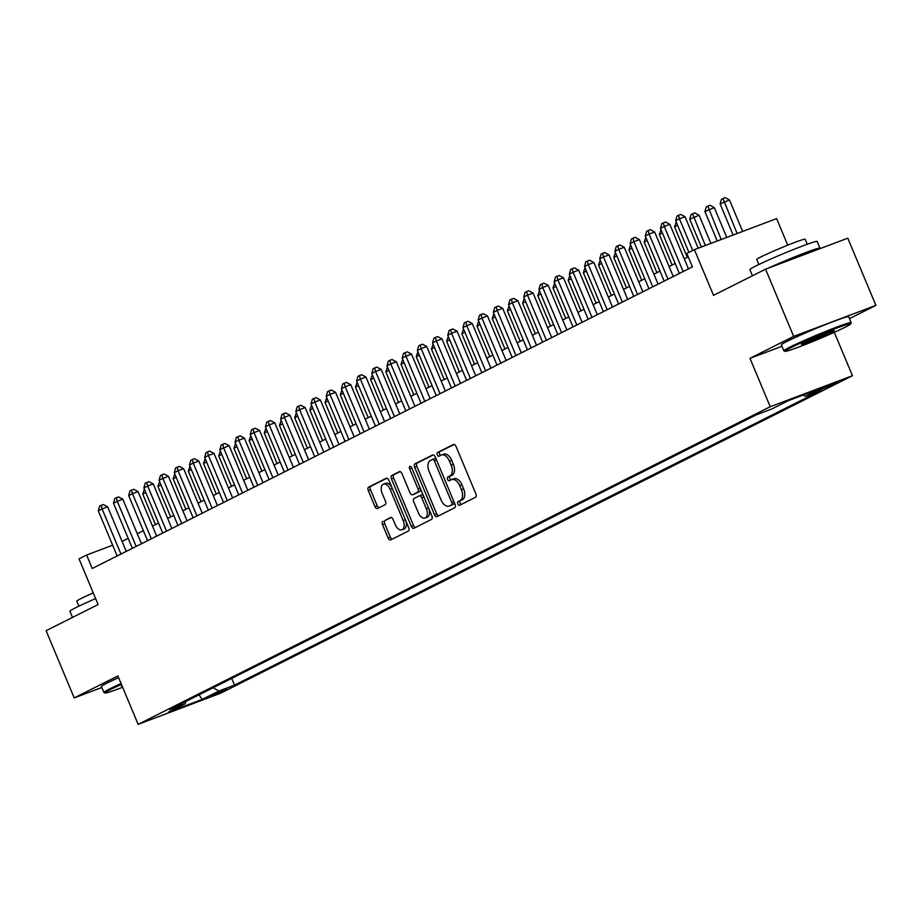 <?xml version="1.0" encoding="UTF-8"?>
<svg xmlns="http://www.w3.org/2000/svg" width="922" height="922" viewBox="0 0 922 922"><rect width="100%" height="100%" fill="white"/><g stroke="black" fill="none" stroke-linecap="round" stroke-linejoin="round"><path stroke-width="1.38" d="M457.831 503.931A2.005 1.164 -110.7 0 0 459.582 505.291A2.005 1.164 -110.7 0 0 459.652 505.256L475.498 497.292A2.858 1.66 -110.7 0 0 475.89 493.904L456.021 446.409A2.858 1.66 -110.7 0 0 453.509 444.485A2.858 1.66 -110.7 0 0 453.417 444.519L437.57 452.483A2.005 1.164 -110.7 0 0 437.305 454.857A2.005 1.164 -110.7 0 0 439.056 456.206A2.005 1.164 -110.7 0 0 439.126 456.183L441.165 455.145A9.162 5.325 -110.7 0 1 441.465 455.019A9.162 5.325 -110.7 0 1 449.475 461.196L451.135 465.149A9.162 5.325 -110.7 0 1 449.89 475.994L447.838 477.02A2.005 1.164 -110.7 0 0 447.573 479.394A2.005 1.164 -110.7 0 0 449.325 480.742A2.005 1.164 -110.7 0 0 449.383 480.719L451.434 479.682A9.162 5.325 -110.7 0 1 451.734 479.555A9.162 5.325 -110.7 0 1 459.744 485.733L461.392 489.686A9.162 5.325 -110.7 0 1 460.159 500.531L458.107 501.568A2.005 1.164 -110.7 0 0 457.831 503.931M453.659 478.852A9.162 5.325 -110.7 0 1 453.958 478.714A9.162 5.325 -110.7 0 1 461.968 484.891L463.616 488.856A9.162 5.325 -110.7 0 1 462.383 499.689L460.332 500.727A2.005 1.164 -110.7 0 0 460.055 503.101A2.005 1.164 -110.7 0 0 461.277 504.438M454.131 444.45L439.794 451.642A2.005 1.164 -110.7 0 0 439.529 454.016A2.005 1.164 -110.7 0 0 440.739 455.364M443.39 454.304A9.162 5.325 -110.7 0 1 443.689 454.177A9.162 5.325 -110.7 0 1 451.699 460.355L453.359 464.308A9.162 5.325 -110.7 0 1 452.114 475.153L450.063 476.19A2.005 1.164 -110.7 0 0 449.786 478.553A2.005 1.164 -110.7 0 0 451.008 479.901M226.973 689.31L211.242 695.603L226.973 689.31M382.93 521.299A2.858 1.66 -110.7 0 0 382.538 524.687L388.116 538.01A2.858 1.66 -110.7 0 0 390.617 539.935A2.858 1.66 -110.7 0 0 390.709 539.9L408.308 531.06A2.858 1.66 -110.7 0 0 408.7 527.672L388.83 480.166A2.858 1.66 -110.7 0 0 386.33 478.241A2.858 1.66 -110.7 0 0 386.237 478.276L368.639 487.127A2.858 1.66 -110.7 0 0 368.247 490.516L374.977 506.604A2.858 1.66 -110.7 0 0 377.478 508.541A2.858 1.66 -110.7 0 0 377.571 508.495L385.108 504.714A2.858 1.66 -110.7 0 0 385.488 501.326L382.157 493.339A7.664 4.449 -110.7 0 1 383.437 484.165A7.664 4.449 -110.7 0 1 390.133 489.328L403.214 520.607A7.664 4.449 -110.7 0 1 401.923 529.781A7.664 4.449 -110.7 0 1 395.238 524.618L393.049 519.397A2.858 1.66 -110.7 0 0 390.548 517.473A2.858 1.66 -110.7 0 0 390.455 517.507L385.154 520.457A2.858 1.66 -110.7 0 0 384.762 523.846L390.34 537.169A2.858 1.66 -110.7 0 0 392.23 539.139M849.485 318.655L875.9 305.378L793.669 336.392L765.56 269.189L713.513 295.34L694.393 249.632L686.798 253.458L692.422 266.896L92.246 568.471L86.622 555.032L79.027 558.847L98.135 604.544L46.1 630.694L74.209 697.908L101.835 687.489M793.669 336.392L749.989 358.347L770.227 406.729L138.139 724.346L117.901 675.953L74.209 697.908M434.493 514.707A2.858 1.66 -110.7 0 0 437.005 516.631A2.858 1.66 -110.7 0 0 437.097 516.597L454.696 507.745A2.858 1.66 -110.7 0 0 455.076 504.357L435.207 456.863A2.858 1.66 -110.7 0 0 432.706 454.938A2.858 1.66 -110.7 0 0 432.614 454.972L415.015 463.812A2.858 1.66 -110.7 0 0 414.623 467.2L434.493 514.707L436.717 513.865A2.858 1.66 -110.7 0 0 438.607 515.836M431.496 519.397L413.897 528.248A2.858 1.66 -110.7 0 1 413.805 528.283A2.858 1.66 -110.7 0 1 411.304 526.358L391.435 478.864A2.858 1.66 -110.7 0 1 391.827 475.475L399.353 471.684A2.858 1.66 -110.7 0 1 399.445 471.649A2.858 1.66 -110.7 0 1 401.957 473.574L410.013 492.844A2.858 1.66 -110.7 0 0 412.514 494.768A2.858 1.66 -110.7 0 0 412.607 494.734L417.597 492.221A2.858 1.66 -110.7 0 0 417.989 488.833L409.599 468.779A2.005 1.164 -110.7 0 1 409.933 466.371A2.005 1.164 -110.7 0 1 411.685 467.731L431.888 516.02A2.858 1.66 -110.7 0 1 431.496 519.397M765.56 269.189L847.791 238.176L875.9 305.378M822.412 388.358L817.618 390.94L837.649 382.273L822.412 388.358M770.227 406.729L852.458 375.715L220.37 693.321L138.139 724.346M231.687 678.431L234.499 685.138L820.995 390.444L805.436 396.31L803.189 395.065M234.499 685.138L218.94 691.016L202.218 699.406L168.438 712.153L185.161 703.751L169.602 709.617L756.098 414.923L771.656 409.045L788.379 400.655L822.159 387.908L805.436 396.31M787.734 245.171L776.624 218.618L694.393 249.632M834.306 332.323L852.458 375.715M112.657 545.202L86.622 555.032M688.238 256.904L684.285 258.898M675.169 263.473L669.084 266.527M659.979 271.114L653.894 274.168M644.778 278.744L638.704 281.798M629.588 286.373L623.503 289.439M614.386 294.014L608.313 297.068M599.196 301.644L593.123 304.698M584.006 309.285L577.921 312.339M568.805 316.914L562.731 319.969M553.615 324.556L547.53 327.61M538.425 332.185L532.34 335.239M523.223 339.826L517.15 342.88M508.034 347.456L501.948 350.51M492.832 355.097L486.758 358.151M477.642 362.726L471.557 365.78M462.452 370.356L456.367 373.422M447.251 377.997L441.177 381.051M432.061 385.627L425.976 388.681M416.859 393.268L410.786 396.322M401.669 400.897L395.584 403.951M386.479 408.538L380.394 411.592M371.278 416.168L365.204 419.222M356.088 423.809L350.003 426.863M340.898 431.438L334.813 434.493M325.697 439.079L319.623 442.134M310.507 446.709L304.421 449.763M295.305 454.339L289.231 457.404M280.115 461.98L274.03 465.034M264.925 469.609L258.84 472.663M249.724 477.25L243.65 480.304M234.534 484.88L228.449 487.934M219.332 492.521L213.259 495.575M204.142 500.15L198.057 503.205M188.952 507.792L182.867 510.846M173.751 515.421L167.677 518.475M158.561 523.062L152.476 526.116M143.359 530.692L137.286 533.746M128.17 538.333L122.096 541.387M185.161 703.751L185.875 701.446M213.074 687.777L218.94 691.016M202.218 699.406L199.025 694.831M749.989 358.347L781.971 346.28M433.317 454.903L417.24 462.982A2.858 1.66 -110.7 0 0 416.848 466.371L436.717 513.865M451.503 504.876A2.005 1.164 -110.7 0 0 451.78 502.513L434.343 460.816A2.005 1.164 -110.7 0 0 432.591 459.467A2.005 1.164 -110.7 0 0 432.522 459.49L430.355 460.585A9.162 5.325 -110.7 0 0 429.122 471.419L441.039 499.92A9.162 5.325 -110.7 0 0 449.049 506.097A9.162 5.325 -110.7 0 0 449.348 505.971L453.728 504.046A2.005 1.164 -110.7 0 0 454.166 502.179M436.313 459.502A2.005 1.164 -110.7 0 0 434.804 458.626A2.005 1.164 -110.7 0 0 434.746 458.66L432.649 459.444M450.962 505.36A9.162 5.325 -110.7 0 0 451.273 505.256A9.162 5.325 -110.7 0 0 451.561 505.129L449.348 505.971M453.728 504.046L451.561 505.129M400.067 471.615L394.051 474.634A2.858 1.66 -110.7 0 0 393.659 478.022L413.529 525.517A2.858 1.66 -110.7 0 0 415.419 527.488M414.635 493.962A2.858 1.66 -110.7 0 0 414.739 493.927A2.858 1.66 -110.7 0 0 414.831 493.892L419.821 491.38A2.858 1.66 -110.7 0 0 420.42 488.602M418.369 512.828A7.664 4.449 -110.7 0 0 425.065 517.991A7.664 4.449 -110.7 0 0 426.356 508.817L421.746 497.799A2.858 1.66 -110.7 0 0 419.245 495.875A2.858 1.66 -110.7 0 0 419.141 495.909L414.151 498.422A2.858 1.66 -110.7 0 0 413.759 501.81L418.369 512.828M425.065 517.991L427.289 517.15A7.664 4.449 -110.7 0 0 428.937 508.979M423.682 496.393A2.858 1.66 -110.7 0 0 421.458 495.033A2.858 1.66 -110.7 0 0 421.366 495.068L419.337 495.84M391.17 517.438L385.154 520.457M401.923 529.781L404.147 528.94A7.664 4.449 -110.7 0 0 405.807 520.757M391.908 487.542A7.664 4.449 -110.7 0 0 385.661 483.335L383.437 484.165M386.94 478.207L370.851 486.286A2.858 1.66 -110.7 0 0 370.471 489.674L377.202 505.775A2.858 1.66 -110.7 0 0 379.092 507.734M742.648 231.434L729.475 199.947L720.128 203.958L733.117 235.029M737.093 233.531L722.986 198.495L725.211 197.654L729.475 199.947M720.128 203.958L721.465 199.256L722.986 198.495M698.196 248.202L685.023 216.716L679.468 218.814L692.722 250.484M675.676 220.715L677.013 216.025L678.534 215.264L679.468 218.814L675.676 220.715L688.918 252.386M678.534 215.264L680.759 214.423L685.023 216.716M844.955 327.31A35.601 1.775 157.3 0 0 850.672 323.899A35.601 1.775 157.3 0 0 828.002 331.471A35.601 1.775 157.3 0 0 790.73 347.755A35.601 1.775 157.3 0 0 785.083 351.328A35.601 1.775 157.3 0 0 809.251 342.961A35.601 1.775 157.3 0 0 844.955 327.31M785.083 351.328L783.942 350.867A36.465 1.809 -22.7 0 1 783.861 350.798A36.465 1.809 -22.7 0 1 789.728 347.202A36.465 1.809 -22.7 0 1 827.115 330.837A36.465 1.809 -22.7 0 1 851.156 322.654A36.465 1.809 -22.7 0 1 851.144 322.758L850.672 323.899M831.402 332.416A17.795 0.887 -22.7 0 1 812.766 340.564A17.795 0.887 -22.7 0 1 801.425 344.355A17.795 0.887 -22.7 0 1 804.284 342.65A17.795 0.887 -22.7 0 1 822.136 334.813A17.795 0.887 -22.7 0 1 834.226 330.629A17.795 0.887 -22.7 0 1 831.402 332.416M803.869 342.857A16.919 0.841 157.3 0 0 830.399 331.862A16.919 0.841 157.3 0 0 831.448 331.321M752.467 275.759L749.897 269.616A36.465 1.809 -22.7 0 1 755.763 266.02A36.465 1.809 -22.7 0 1 793.151 249.655A36.465 1.809 -22.7 0 1 817.192 241.46L820.004 248.191A36.465 1.809 -22.7 0 1 819.312 248.905M768.061 268.244A36.465 1.809 -22.7 0 1 802.117 253.953A36.465 1.809 -22.7 0 1 820.004 248.191M758.829 264.51L756.732 259.485A26.254 1.302 -22.7 0 1 760.961 256.904A26.254 1.302 -22.7 0 1 787.872 245.114A26.254 1.302 -22.7 0 1 805.183 239.224L807.28 244.249M783.861 350.798L781.383 344.886A36.465 1.809 -22.7 0 1 787.25 341.29A36.465 1.809 -22.7 0 1 824.637 324.924A36.465 1.809 -22.7 0 1 848.678 316.742L851.156 322.654M783.043 262.597A19.835 0.991 -22.7 0 1 804.341 254.564M121.427 684.401A35.601 1.775 157.3 0 0 110.778 689.414A35.601 1.775 157.3 0 0 105.131 692.987A35.601 1.775 157.3 0 0 122.626 687.259M105.131 692.987L103.99 692.526A36.465 1.809 -22.7 0 1 103.909 692.457A36.465 1.809 -22.7 0 1 109.776 688.861A36.465 1.809 -22.7 0 1 121.07 683.548M122.119 686.037A17.795 0.887 -22.7 0 1 121.474 686.014A17.795 0.887 -22.7 0 1 121.934 685.622M72.515 617.417L69.945 611.274A36.465 1.809 -22.7 0 1 75.811 607.679A36.465 1.809 -22.7 0 1 95.658 598.597M78.889 606.169L76.78 601.144A26.254 1.302 -22.7 0 1 81.009 598.562A26.254 1.302 -22.7 0 1 93.272 592.904M103.909 692.457L101.432 686.544A36.465 1.809 -22.7 0 1 107.298 682.948A36.465 1.809 -22.7 0 1 118.604 677.635M726.767 237.427L714.285 207.588L704.927 211.587L717.235 241.022M721.211 239.524L707.796 206.136L710.009 205.295L714.285 207.588M704.927 211.587L706.275 206.897L707.796 206.136M710.885 243.42L699.083 215.218L689.737 219.229L701.354 247.015M705.33 245.517L692.595 213.766L694.819 212.924L699.083 215.218M689.737 219.229L691.074 214.526L692.595 213.766M677.601 225.325L674.535 226.858L687.305 257.376M674.535 226.858L676.206 221.995M662.399 232.955L659.345 234.499L672.115 265.006M659.345 234.499L661.016 229.636M688.457 268.89L669.833 224.346L664.278 226.443L683.144 271.552M660.475 228.356L661.823 223.654L663.344 222.894L664.278 226.443L660.475 228.356L679.353 273.465M663.344 222.894L665.569 222.052L669.833 224.346M673.267 276.519L654.643 231.987L649.088 234.084L667.954 279.193M645.285 235.986L646.633 231.295L648.154 230.535L649.088 234.084L645.285 235.986L664.151 281.095M648.154 230.535L650.367 229.693L654.643 231.987M658.078 284.149L639.442 239.616L633.887 241.714L652.753 286.823M630.095 243.627L631.432 238.925L632.953 238.164L633.887 241.714L630.095 243.627L648.961 288.736M632.953 238.164L635.177 237.323L639.442 239.616M642.876 291.79L624.252 247.257L618.697 249.355L637.563 294.464M614.893 251.257L616.242 246.566L617.763 245.805L618.697 249.355L614.893 251.257L633.76 296.365M617.763 245.805L619.987 244.964L624.252 247.257M647.209 240.596L644.155 242.129L656.913 272.647M644.155 242.129L645.815 237.265M627.686 299.42L609.062 254.887L603.495 256.984L622.373 302.093M599.703 258.898L601.052 254.195L602.562 253.435L603.495 256.984L599.703 258.898L618.57 304.006M602.562 253.435L604.786 252.593L609.062 254.887M632.019 248.225L628.954 249.77L641.724 280.276M628.954 249.77L630.625 244.906M612.496 307.061L593.86 262.528L588.305 264.626L607.172 309.734M584.502 266.527L585.85 261.836L587.372 261.076L588.305 264.626L584.502 266.527L603.38 311.636M587.372 261.076L589.596 260.235L593.86 262.528M616.818 255.867L613.764 257.399L626.522 287.918M613.764 257.399L615.435 252.536M597.295 314.69L578.67 270.158L573.115 272.255L591.982 317.364M569.312 274.168L570.66 269.466L572.182 268.705L573.115 272.255L569.312 274.168L588.178 319.277M572.182 268.705L574.394 267.864L578.67 270.158M601.628 263.496L598.562 265.029L611.332 295.547M598.562 265.029L600.234 260.177M582.105 322.331L563.469 277.799L557.914 279.896L576.792 324.993M554.122 281.798L555.459 277.107L556.98 276.335L557.914 279.896L554.122 281.798L572.988 326.907M556.98 276.335L559.205 275.505L563.469 277.799M586.427 271.126L583.372 272.67L596.142 303.188M583.372 272.67L585.044 267.806M571.237 278.767L568.183 280.3L580.941 310.818M568.183 280.3L569.854 275.447M556.047 286.396L552.981 287.941L565.751 318.459M552.981 287.941L554.652 283.077M540.845 294.037L537.791 295.57L550.561 326.088M537.791 295.57L539.462 290.718M525.655 301.667L522.601 303.211L535.359 333.729M522.601 303.211L524.261 298.348M510.465 309.308L507.4 310.841L520.169 341.359M507.4 310.841L509.071 305.989M495.264 316.938L492.21 318.482L504.968 348.989M492.21 318.482L493.881 313.618M480.074 324.579L477.008 326.111L489.778 356.63M477.008 326.111L478.679 321.248M464.872 332.208L461.818 333.752L474.588 364.259M461.818 333.752L463.489 328.889M449.682 339.849L446.628 341.382L459.387 371.9M446.628 341.382L448.288 336.518M434.493 347.479L431.427 349.012L444.197 379.53M431.427 349.012L433.098 344.16M419.291 355.12L416.237 356.653L428.995 387.171M416.237 356.653L417.908 351.789M566.903 329.961L548.279 285.428L542.724 287.526L561.59 332.635M538.921 289.439L540.269 284.737L541.79 283.976L542.724 287.526L538.921 289.439L557.798 334.548M541.79 283.976L544.015 283.135L548.279 285.428M551.713 337.602L533.089 293.069L527.534 295.155L546.4 340.264M523.731 297.068L525.079 292.378L526.589 291.606L527.534 295.155L523.731 297.068L542.597 342.177M526.589 291.606L528.813 290.776L533.089 293.069M536.523 345.231L517.887 300.699L512.332 302.796L531.199 347.905M508.541 304.709L509.878 300.007L511.399 299.247L512.332 302.796L508.541 304.709L527.407 349.807M511.399 299.247L513.623 298.405L517.887 300.699M521.322 352.872L502.697 308.34L497.142 310.426L516.009 355.535M493.339 312.339L494.688 307.637L496.209 306.876L497.142 310.426L493.339 312.339L512.206 357.448M496.209 306.876L498.422 306.046L502.697 308.34M506.132 360.502L487.496 315.969L481.941 318.067L500.819 363.176M478.149 319.969L479.486 315.278L481.007 314.517L481.941 318.067L478.149 319.969L497.016 365.077M481.007 314.517L483.232 313.676L487.496 315.969M490.93 368.132L472.306 323.599L466.751 325.697L485.617 370.805M462.948 327.61L464.296 322.907L465.817 322.147L466.751 325.697L462.948 327.61L481.826 372.719M465.817 322.147L468.042 321.305L472.306 323.599M475.74 375.773L457.116 331.24L451.561 333.338L470.427 378.446M447.758 335.239L449.106 330.549L450.616 329.788L451.561 333.338L447.758 335.239L466.624 380.348M450.616 329.788L452.84 328.947L457.116 331.24M460.551 383.402L441.915 338.87L436.36 340.967L455.226 386.076M432.568 342.88L433.905 338.178L435.426 337.417L436.36 340.967L432.568 342.88L451.434 387.989M435.426 337.417L437.65 336.576L441.915 338.87M445.349 391.043L426.725 346.511L421.17 348.608L440.036 393.717M417.366 350.51L418.715 345.819L420.236 345.058L421.17 348.608L417.366 350.51L436.233 395.619M420.236 345.058L422.46 344.217L426.725 346.511M430.159 398.673L411.535 354.14L405.968 356.238L424.846 401.347M402.176 358.151L403.513 353.449L405.035 352.688L405.968 356.238L402.176 358.151L421.043 403.26M405.035 352.688L407.259 351.847L411.535 354.14M414.958 406.314L396.333 361.781L390.778 363.879L409.645 408.988M386.975 365.78L388.323 361.09L389.845 360.318L390.778 363.879L386.975 365.78L405.853 410.889M389.845 360.318L392.069 359.488L396.333 361.781M399.768 413.943L381.143 369.411L375.588 371.508L394.455 416.617M371.785 373.422L373.133 368.719L374.655 367.959L375.588 371.508L371.785 373.422L390.651 418.53M374.655 367.959L376.868 367.117L381.143 369.411M404.101 362.749L401.035 364.282L413.805 394.8M401.035 364.282L402.707 359.43M388.9 370.379L385.845 371.923L398.615 402.441M385.845 371.923L387.517 367.06M373.71 378.02L370.656 379.553L383.414 410.071M370.656 379.553L372.315 374.701M358.52 385.65L355.454 387.194L368.224 417.712M355.454 387.194L357.125 382.33M384.578 421.585L365.942 377.052L360.387 379.138L379.253 424.247M356.595 381.051L357.932 376.36L359.453 375.588L360.387 379.138L356.595 381.051L375.461 426.16M359.453 375.588L361.678 374.758L365.942 377.052M369.376 429.214L350.752 384.681L345.197 386.779L364.063 431.888M341.394 388.692L342.742 383.99L344.263 383.229L345.197 386.779L341.394 388.692L360.272 433.789M344.263 383.229L346.488 382.388L350.752 384.681M354.186 436.855L335.562 392.323L329.995 394.409L348.873 439.517M326.204 396.322L327.552 391.631L329.062 390.859L329.995 394.409L326.204 396.322L345.07 441.431M329.062 390.859L331.286 390.029L335.562 392.323M338.996 444.485L320.36 399.952L314.805 402.05L333.672 447.158M311.002 403.951L312.351 399.261L313.872 398.5L314.805 402.05L311.002 403.951L329.88 449.06M313.872 398.5L316.096 397.659L320.36 399.952M343.318 393.291L340.264 394.823L353.022 425.342M340.264 394.823L341.935 389.971M323.795 452.114L305.17 407.582L299.615 409.679L318.482 454.788M295.812 411.592L297.161 406.89L298.682 406.129L299.615 409.679L295.812 411.592L314.679 456.701M298.682 406.129L300.895 405.288L305.17 407.582M328.128 400.92L325.063 402.465L337.832 432.971M325.063 402.465L326.734 397.601M308.605 459.755L289.969 415.223L284.414 417.32L303.292 462.429M280.622 419.222L281.959 414.531L283.48 413.771L284.414 417.32L280.622 419.222L299.489 464.331M283.48 413.771L285.705 412.929L289.969 415.223M312.938 408.561L309.873 410.094L322.642 440.612M309.873 410.094L311.544 405.231M293.403 467.385L274.779 422.852L269.224 424.95L288.09 470.059M265.421 426.863L266.769 422.161L268.29 421.4L269.224 424.95L265.421 426.863L284.299 471.972M268.29 421.4L270.515 420.559L274.779 422.852M297.737 416.191L294.683 417.735L307.441 448.242M294.683 417.735L296.354 412.872M278.214 475.026L259.589 430.493L254.034 432.591L272.9 477.7M250.231 434.493L251.579 429.802L253.089 429.041L254.034 432.591L250.231 434.493L269.097 479.601M253.089 429.041L255.313 428.2L259.589 430.493M282.547 423.832L279.481 425.365L292.251 455.883M279.481 425.365L281.152 420.501M263.024 482.655L244.388 438.123L238.833 440.22L257.699 485.329M235.041 442.134L236.378 437.431L237.899 436.671L238.833 440.22L235.041 442.134L253.907 487.242M237.899 436.671L240.123 435.829L244.388 438.123M267.345 431.461L264.291 432.994L277.061 463.512M264.291 432.994L265.962 428.142M247.822 490.297L229.198 445.764L223.643 447.862L242.509 492.97M219.839 449.763L221.188 445.072L222.709 444.3L223.643 447.862L219.839 449.763L238.706 494.872M222.709 444.3L224.922 443.47L229.198 445.764M252.155 439.103L249.101 440.635L261.86 471.154M249.101 440.635L250.761 435.772M232.632 497.926L213.996 453.394L208.441 455.491L227.319 500.6M204.649 457.404L205.986 452.702L207.508 451.941L208.441 455.491L204.649 457.404L223.516 502.513M207.508 451.941L209.732 451.1L213.996 453.394M236.966 446.732L233.9 448.265L246.67 478.783M233.9 448.265L235.571 443.413M217.431 505.567L198.806 461.035L193.251 463.121L212.118 508.229M189.448 465.034L190.796 460.343L192.318 459.571L193.251 463.121L189.448 465.034L208.326 510.143M192.318 459.571L194.542 458.741L198.806 461.035M221.764 454.362L218.71 455.906L231.468 486.424M218.71 455.906L220.381 451.042M202.241 513.197L183.616 468.664L178.061 470.762L196.928 515.871M174.258 472.675L175.606 467.973L177.116 467.212L178.061 470.762L174.258 472.675L193.124 517.784M177.116 467.212L179.341 466.371L183.616 468.664M206.574 462.003L203.508 463.536L216.278 494.054M203.508 463.536L205.18 458.683M187.051 520.838L168.415 476.305L162.86 478.391L181.726 523.5M159.068 480.304L160.405 475.614L161.926 474.842L162.86 478.391L159.068 480.304L177.934 525.413M161.926 474.842L164.151 474.012L168.415 476.305M191.373 469.632L188.319 471.177L201.088 501.695M188.319 471.177L189.99 466.313M171.849 528.467L153.225 483.935L147.67 486.032L166.536 531.141M143.867 487.934L145.215 483.243L146.736 482.483L147.67 486.032L143.867 487.934L162.733 533.043M146.736 482.483L148.961 481.641L153.225 483.935M176.183 477.273L173.129 478.806L185.887 509.324M173.129 478.806L174.788 473.954M156.659 536.108L138.035 491.564L132.468 493.662L151.346 538.771M128.677 495.575L130.014 490.873L131.535 490.112L132.468 493.662L128.677 495.575L147.543 540.684M131.535 490.112L133.759 489.271L138.035 491.564M160.993 484.903L157.927 486.447L170.697 516.965M157.927 486.447L159.598 481.584M141.469 543.738L122.833 499.205L117.278 501.303L136.145 546.412M113.475 503.205L114.824 498.514L116.345 497.753L117.278 501.303L113.475 503.205L132.353 548.313M116.345 497.753L118.569 496.912L122.833 499.205M145.791 492.544L142.737 494.077L155.495 524.595M142.737 494.077L144.408 489.213M126.268 551.368L107.644 506.835L102.088 508.932L120.955 554.041M98.285 510.846L99.634 506.143L101.155 505.383L102.088 508.932L98.285 510.846L117.152 555.954M101.155 505.383L103.368 504.541L107.644 506.835M832.497 383.99L832.854 384.843M462.383 499.689L460.159 500.531M463.616 488.856L461.392 489.686M461.968 484.891L459.744 485.733M450.063 476.19L447.838 477.02M452.114 475.153L449.89 475.994M453.359 464.308L451.135 465.149M451.699 460.355L449.475 461.196M439.794 451.642L437.57 452.483M460.332 500.727L458.107 501.568M416.848 466.371L414.623 467.2M417.24 462.982L415.015 463.812M453.958 501.683L451.78 502.513M436.521 459.997L434.343 460.816M413.529 525.517L411.304 526.358M393.659 478.022L391.435 478.864M394.051 474.634L391.827 475.475M414.831 493.892L412.607 494.734M419.821 491.38L417.597 492.221M420.167 488.003L417.989 488.833M411.777 467.95L409.599 468.779M428.534 507.999L426.356 508.817M423.924 496.981L421.746 497.799M405.392 519.778L403.214 520.607M392.311 488.51L390.133 489.328M377.202 505.775L374.977 506.604M370.471 489.674L368.247 490.516M370.851 486.286L368.639 487.127M390.34 537.169L388.116 538.01M384.762 523.846L382.538 524.687M453.958 478.714L451.734 479.555M443.689 454.177L441.465 455.019M434.804 458.626L432.591 459.467M451.273 505.256L449.049 506.097M414.739 493.927L412.514 494.768M421.458 495.033L419.245 495.875"/></g></svg>
